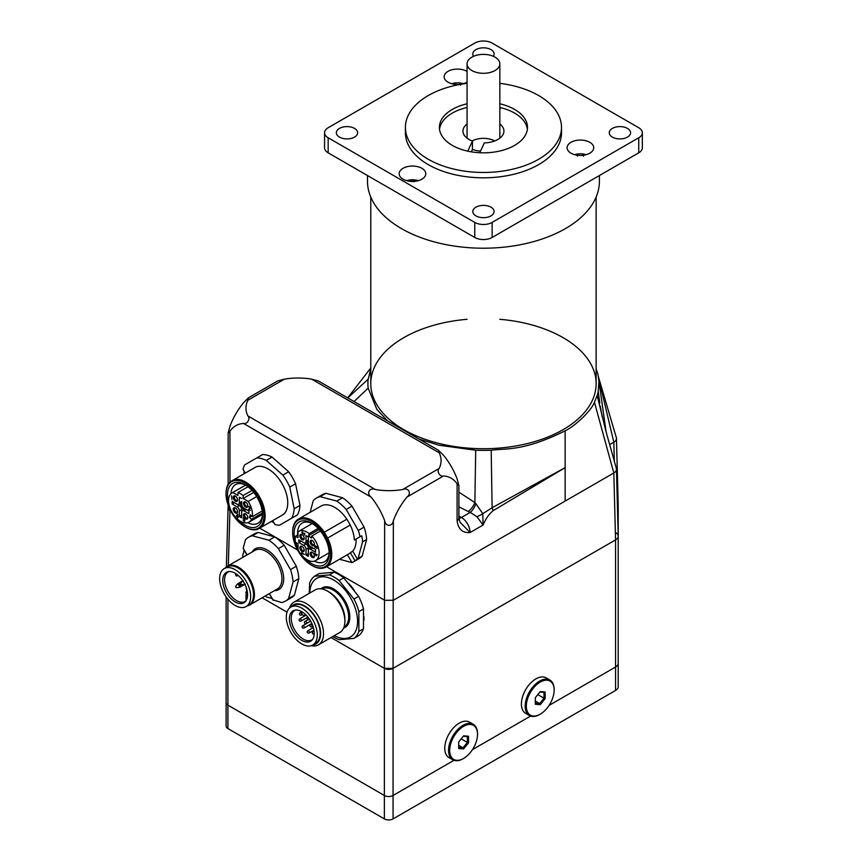 <?xml version="1.0" encoding="UTF-8"?>
<svg xmlns="http://www.w3.org/2000/svg" width="862" height="862" viewBox="0 0 862 862"><rect width="100%" height="100%" fill="white"/><g stroke="black" fill="none" stroke-linecap="round" stroke-linejoin="round"><path stroke-width="1.29" d="M499.841 123.988A20.483 11.831 180 0 1 503.936 131.089A20.483 11.831 180 0 1 484.325 142.898L479.757 152.746M467.764 151.162L472.451 141.066L472.451 149.428A20.483 11.831 0 0 0 480.5 151.152M472.451 149.428L471.331 151.852M527.382 129.246A44.048 25.429 180 0 0 500.671 107.675L499.841 109.485M439.523 129.246A44.048 25.429 180 0 1 440.902 124.505A44.048 25.429 180 0 1 467.064 107.481M472.451 141.066A20.483 11.831 180 0 1 462.959 131.089A20.483 11.831 180 0 1 463.659 128.018A20.483 11.831 180 0 1 467.064 123.988M499.841 319.306A112.674 65.049 180 0 1 596.127 383.665A112.674 65.049 180 0 1 526.574 443.768A112.674 65.049 180 0 1 403.772 429.664A112.674 65.049 180 0 1 370.779 383.665A112.674 65.049 180 0 1 403.772 337.667A112.674 65.049 180 0 1 467.064 319.306M471.859 70.533A16.389 9.46 180 0 1 467.064 63.842A16.389 9.46 180 0 1 483.453 54.381A16.389 9.46 180 0 1 499.841 63.842A16.389 9.46 180 0 1 489.724 72.58A16.389 9.46 180 0 1 471.859 70.533M414.051 181.774L414.924 181.02A19.578 19.427 -136.9 0 0 411.142 180.815L411.939 181.656M411.142 180.815A20.009 1.584 93.2 0 0 410.991 181.376M406.702 180.664A11.723 6.767 180 0 1 410.474 179.889A11.723 6.767 180 0 1 414.471 179.889A11.723 6.767 180 0 1 418.242 180.664M460.491 84.26A19.578 15.441 -84.9 0 0 460.222 84.142L460.534 85.219M460.222 84.142A20.009 11.551 120 0 0 459.317 84.39M454.403 85.219L454.716 84.142A19.578 15.441 84.9 0 0 454.446 84.26M455.621 84.39A20.009 11.551 -120 0 0 454.716 84.142M451.699 83.7A11.723 6.767 180 0 1 455.47 82.924A11.723 6.767 180 0 1 459.468 82.924A11.723 6.767 180 0 1 463.239 83.7M583.434 155.246A19.578 15.441 -84.9 0 0 583.175 155.128L583.488 156.205M583.175 155.128A20.009 11.551 120 0 0 582.27 155.365M577.346 156.205L577.659 155.128A19.578 15.441 84.9 0 0 577.389 155.246M578.564 155.365A20.009 11.551 -120 0 0 577.659 155.128M574.642 154.686A11.723 6.767 180 0 1 578.413 153.91A11.723 6.767 180 0 1 582.41 153.91A11.723 6.767 180 0 1 586.182 154.686M467.064 82.105A13.318 7.693 180 0 1 466.881 82.213A13.318 7.693 180 0 1 452.378 83.873A13.318 7.693 180 0 1 444.156 76.772A13.318 7.693 180 0 1 448.057 71.341A13.318 7.693 180 0 1 467.064 71.438M589.823 153.188A13.318 7.693 180 0 1 575.32 154.858A13.318 7.693 180 0 1 567.099 147.758A13.318 7.693 180 0 1 571 142.316A13.318 7.693 180 0 1 585.513 140.657A13.318 7.693 180 0 1 593.724 147.758A13.318 7.693 180 0 1 589.823 153.188M421.884 179.177A13.318 7.693 180 0 1 407.37 180.837A13.318 7.693 180 0 1 399.149 173.736A13.318 7.693 180 0 1 403.05 168.305A13.318 7.693 180 0 1 417.564 166.635A13.318 7.693 180 0 1 425.785 173.736A13.318 7.693 180 0 1 421.884 179.177M499.841 103.796A44.048 25.429 180 0 1 527.501 127.404A44.048 25.429 180 0 1 483.453 152.833A44.048 25.429 180 0 1 439.404 127.404A44.048 25.429 180 0 1 452.302 109.42A44.048 25.429 180 0 1 467.064 103.796M472.16 140.948A16.389 9.46 180 0 1 494.745 140.948M367.492 175.536L367.492 181.268A115.95 66.945 0 0 0 439.081 243.116A115.95 66.945 0 0 0 565.44 228.602A115.95 66.945 0 0 0 599.402 181.268L599.402 175.536M324.565 132.759L324.565 147.811A12.294 7.101 0 0 0 328.163 152.833L474.757 237.47A12.294 7.101 0 0 0 492.137 237.47L638.742 152.833A12.294 7.101 0 0 0 642.341 147.811L642.341 132.759A12.294 7.101 180 0 1 638.742 137.769L492.137 222.407A12.294 7.101 180 0 1 474.757 222.407L328.163 137.769A12.294 7.101 180 0 1 324.565 132.759A12.294 7.101 180 0 1 328.163 127.738L474.757 43.1A12.294 7.101 180 0 1 492.137 43.1L638.742 127.738A12.294 7.101 180 0 1 642.341 132.759M499.841 83.345A78.054 45.061 180 0 1 561.507 127.404A78.054 45.061 180 0 1 483.453 172.465A78.054 45.061 180 0 1 405.399 127.404A78.054 45.061 180 0 1 428.263 95.542A78.054 45.061 180 0 1 467.064 83.345M561.507 127.404L561.507 132.759A78.054 45.061 180 0 1 483.453 177.82A78.054 45.061 180 0 1 405.399 132.759L405.399 127.404M612.376 128.406A10.656 6.153 180 0 1 623.98 127.07A10.656 6.153 180 0 1 630.564 132.759A10.656 6.153 180 0 1 619.907 138.911A10.656 6.153 180 0 1 609.251 132.759A10.656 6.153 180 0 1 612.376 128.406M475.921 207.192A10.656 6.153 180 0 1 487.526 205.856A10.656 6.153 180 0 1 494.098 211.535A10.656 6.153 180 0 1 483.453 217.687A10.656 6.153 180 0 1 472.796 211.535A10.656 6.153 180 0 1 475.921 207.192M339.456 128.406A10.656 6.153 180 0 1 351.071 127.07A10.656 6.153 180 0 1 357.644 132.759A10.656 6.153 180 0 1 346.987 138.911A10.656 6.153 180 0 1 336.342 132.759A10.656 6.153 180 0 1 339.456 128.406M473.583 56.289A10.656 6.153 180 0 1 472.796 53.972A10.656 6.153 180 0 1 475.921 49.619A10.656 6.153 180 0 1 487.526 48.294A10.656 6.153 180 0 1 494.098 53.972A10.656 6.153 180 0 1 493.323 56.289M615.565 532.533A9.019 5.204 180 0 1 618.205 536.218A9.019 5.204 180 0 1 615.565 539.892L613.819 472.99L393.352 600.275L384.657 600.275L326.558 566.733M297.584 550.01L259.71 528.147M230.951 511.532L229.938 510.95L229.949 509.561M617.343 503.225A9.019 5.204 180 0 1 618.205 505.434L618.205 686.755A9.019 5.204 0 0 1 615.565 690.44L615.565 667.016A9.019 5.204 0 0 0 618.205 663.341A9.019 5.204 180 0 1 615.565 667.016L549.094 705.396L615.565 667.016L615.565 539.892L393.061 668.352L393.352 520.626C392.609 526.865 385.4 526.865 384.657 520.626L384.366 668.352L331.019 637.557L384.366 668.352L393.061 668.352A6.142 3.545 180 0 1 384.366 668.352L384.366 795.486A6.142 3.545 0 0 0 393.061 795.486A6.142 3.545 180 0 1 384.366 795.486L384.366 818.9A6.142 3.545 0 0 0 393.061 818.9L393.061 795.486L453.962 760.316L393.061 795.486L393.061 668.352L615.565 539.892A9.019 5.204 -0 0 0 618.205 536.132L616.459 469.23A9.019 5.204 -0 0 0 616.341 468.432L605.932 431.259L597.172 395.464A115.54 66.708 -0 0 0 598.196 391.499L598.95 381.78L598.196 375.821A115.54 66.708 -0 0 0 597.172 371.867L596.127 368.893M287.003 612.149L262.123 597.786L287.003 612.149M618.205 505.434A9.019 5.204 180 0 1 617.461 507.502A9.019 5.204 -0 0 0 618.205 505.358L616.459 438.446A9.019 5.204 -0 0 0 616.341 437.659L598.303 376.392M229.949 482.02L229.949 431.302A49.166 28.392 60 0 1 243.537 423.457L371.069 497.083A49.166 28.392 60 0 1 384.657 520.626M229.949 431.302L228.139 433.004L229.949 426.281A49.166 28.392 120 0 1 243.537 402.748L248.461 397.824L247.879 400.237L284.438 379.129L277.715 380.929L248.461 397.824M228.15 508.364L229.938 510.95L228.29 565.752M596.127 197.075L596.127 383.665A112.674 65.049 180 0 1 483.453 448.714A112.674 65.049 180 0 1 370.779 383.665L370.779 197.075M284.438 379.129A49.166 28.381 180 0 1 311.613 379.129L439.146 452.755A49.166 28.381 180 0 1 439.146 468.454L402.586 489.562A49.166 28.381 180 0 1 375.412 489.562L247.879 415.926A49.166 28.381 180 0 1 247.879 400.237M439.146 452.755L438.575 450.352L318.337 380.929L311.613 379.129M247.879 415.926C250.767 418.533 247.082 424.643 243.537 423.457M371.069 497.083C366.038 493.323 369.636 487.084 375.412 489.562M402.586 489.562C408.362 487.084 411.971 493.323 406.939 497.083L443.499 475.975C439.9 477.203 436.301 470.954 439.146 468.454M443.499 475.975A49.166 28.392 -60 0 1 457.086 483.83L457.086 520.626C458.164 529.139 462.506 533.115 470.124 532.533L459.974 522.167L458.886 518.094A6.142 3.545 180 0 1 458.886 518.116A6.142 3.545 180 0 1 457.086 520.626M438.575 450.352L443.499 455.265A49.166 28.392 -120 0 1 457.086 478.809L458.886 485.532L457.086 483.83M393.352 520.626A49.166 28.392 -60 0 1 406.939 497.083M458.886 518.504A12.294 7.101 120 0 0 461.429 517.48A12.294 7.101 -120 0 1 470.124 532.533L483.065 525.066C485.403 519.344 488.668 514.592 492.87 510.821L565.149 467.635L492.105 507.74L482.806 513.687A12.294 1.756 -30.7 0 1 476.998 516.769L483.065 525.066L482.806 513.687L475.932 503.71A12.294 5.808 -67.7 0 1 470.21 512.405L476.998 516.769M492.87 510.821A6.142 3.448 -121.4 0 0 492.105 507.74L491.2 450.223C506.285 448.24 523.59 451.451 565.149 430.828C574.879 426.324 591.634 410.463 594.446 402.188L597.172 395.464M458.886 506.824L468.152 511.468A12.294 6.605 116.8 0 0 474.876 502.6L458.886 492.127M475.932 503.71L474.876 502.6L475.695 450.223A115.54 66.708 -0 0 0 491.2 450.223M370.779 368.882L368.171 379.183A115.54 66.708 -0 0 0 368.171 388.137L376.856 409.396L387.588 420.915M609.606 444.641L613.819 442.206A9.019 5.204 -0 0 0 616.459 438.446M594.446 402.188L613.819 472.99A9.019 5.204 -0 0 0 616.459 469.23M418.943 439.017L439.006 445.234L475.695 450.223M226.113 596.881L226.113 726.063A6.142 3.545 0 0 0 227.913 728.573L227.913 705.159A6.142 3.545 180 0 1 226.113 702.649A6.142 3.545 0 0 0 227.913 705.159L384.366 795.486L227.913 705.159L227.913 599.209M615.565 690.44L393.061 818.9M384.366 818.9L227.913 728.573M472.462 749.638L530.593 716.074L472.462 749.638M274.73 536.886L268.933 540.237L252.372 535.798L258.169 532.457L274.73 536.886A36.872 21.291 60 0 1 284.18 545.269L296.302 566.259A36.872 21.291 60 0 1 298.823 578.639L294.395 595.189A36.872 21.291 60 0 1 291.259 597.754L285.462 601.105A36.872 21.291 60 0 1 281.68 602.527L273.017 599.887M258.169 532.457A36.872 21.291 -120 0 0 254.387 533.88L248.59 537.231A36.872 21.291 -120 0 0 245.454 539.795L243.203 548.232L247.049 554.912M268.933 540.237A36.872 21.291 60 0 1 278.383 548.62L284.18 545.269M278.383 548.62L290.505 569.61L296.302 566.259M290.505 569.61A36.872 21.291 60 0 1 293.037 581.979L298.823 578.639M293.037 581.979L288.598 598.54L294.395 595.189M288.598 598.54A36.872 21.291 60 0 1 285.462 601.105M265.259 595.976A36.872 21.291 60 0 0 266.864 597.086L272.036 598.476M242.933 557.294A36.872 21.291 60 0 1 242.761 555.343L244.151 550.182M247.469 605.77A22.326 12.898 -120 0 0 249.797 604.898A22.326 12.898 -120 0 0 253.891 589.64A22.326 12.898 -120 0 0 234.55 565.591A22.326 12.898 -120 0 0 227.471 566.215A22.326 12.898 -120 0 0 225.542 567.799M252.372 535.798A36.872 21.291 -120 0 0 248.59 537.231M224.195 568.586L227.094 566.905A21.916 12.661 60 0 1 249.021 579.566A21.916 12.661 60 0 1 249.021 604.876L246.123 606.546A21.916 12.661 -120 0 0 246.123 581.236A21.916 12.661 -120 0 0 224.195 568.586A21.916 12.661 -120 0 0 224.195 593.896A21.916 12.661 -120 0 0 246.123 606.546M226.383 592.636A17.552 10.139 60 0 1 223.172 584.35A17.552 10.139 60 0 1 228.204 571.678A17.552 10.139 60 0 1 243.935 582.496A17.552 10.139 60 0 1 245.444 601.525A17.552 10.139 60 0 1 226.383 592.636M245.972 600.846A17.003 9.816 60 0 1 245.11 601.45A17.003 9.816 60 0 1 224.993 583.617A17.003 9.816 60 0 1 228.107 572.002A17.003 9.816 60 0 1 229.066 571.56M247.534 593.638L246.026 594.511L246.607 594.845A2.866 1.659 -120 0 0 247.566 595.114M246.026 594.511L246.026 600.771M246.026 586.903L246.607 590.158A2.866 1.659 -120 0 1 247.092 590.513M312.755 645.024L312.755 645.024A21.916 12.661 60 0 1 290.839 632.363A21.916 12.661 60 0 1 290.839 607.053L290.839 607.053A21.916 12.661 60 0 1 312.755 619.713A21.916 12.661 60 0 1 312.755 645.024L315.654 643.343A21.916 12.661 60 0 0 315.654 618.032A21.916 12.661 60 0 0 293.737 605.383L290.839 607.053L293.737 605.383M293.015 631.103A17.552 10.139 60 0 1 294.836 610.156A17.552 10.139 60 0 1 310.568 620.974A17.552 10.139 60 0 1 312.076 640.003A17.552 10.139 60 0 1 293.015 631.103M291.119 606.891A22.531 13.005 60 0 1 315.955 617.86A22.531 13.005 60 0 1 313.035 644.851M311.279 645.67A24.589 14.191 -120 0 0 314.835 645.929A24.589 14.191 -120 0 0 318.434 644.819A24.589 14.191 -120 0 0 318.434 616.427A24.589 14.191 -120 0 0 297.455 601.126A24.589 14.191 -120 0 0 293.845 602.236A24.589 14.191 -120 0 0 289.535 608.012M318.434 644.819L339.8 632.482A24.589 14.191 -120 0 0 344.886 621.233A24.589 14.191 -120 0 0 339.8 604.09A24.589 14.191 -120 0 0 327.506 591.116A24.589 14.191 -120 0 0 318.821 588.789A24.589 14.191 -120 0 0 315.212 589.899L293.845 602.236M344.886 621.233L344.886 619.131A22.024 12.714 -120 0 0 329.316 592.162L327.506 591.116M309.76 593.045A33.812 19.524 60 0 1 324.834 576.883A33.812 19.524 60 0 1 350.575 597.872A33.812 19.524 60 0 1 354.368 605.792A33.812 19.524 60 0 1 334.348 635.628M309.232 593.358L309.62 583.186A36.872 21.291 60 0 1 314.511 576.225L329.349 574.9A36.872 21.291 60 0 1 339.132 580.557L353.98 599.015A36.872 21.291 60 0 1 358.872 611.621L358.872 631.415A36.872 21.291 60 0 1 353.98 638.376L339.132 639.701A36.872 21.291 60 0 1 332.797 636.522M358.872 611.621L363.505 608.949L363.505 628.743A36.872 21.291 60 0 1 358.614 635.703L353.98 638.376M353.98 599.015L358.614 596.342A36.872 21.291 60 0 1 363.505 608.949M339.132 580.557L343.766 577.874L358.614 596.342M329.349 574.9L333.993 572.228A36.872 21.291 60 0 1 343.766 577.874M314.511 576.225L319.145 573.553L333.993 572.228M358.872 631.415L363.505 628.743M314.188 633.969A1.293 1.293 0 0 1 312.486 633.408A1.293 1.293 0 0 1 312.981 631.695L314.08 631.059L312.981 631.695A1.293 0.743 60 0 1 314.177 632.288M306.387 623.528A1.293 1.293 0 0 1 304.62 623.054A1.293 1.293 0 0 1 305.094 621.297L307.95 619.649L305.094 621.297A1.293 0.743 60 0 1 306.387 622.041A1.293 0.743 60 0 1 306.387 623.528L310.632 621.082M311.904 626.717A1.293 1.293 0 0 1 310.148 626.243A1.293 1.293 0 0 1 310.622 624.476L311.969 623.7L310.622 624.476A1.293 0.743 60 0 1 311.904 625.23A1.293 0.743 60 0 1 311.904 626.717L312.928 626.124M312.604 639.313A17.003 9.816 60 0 1 311.742 639.927A17.003 9.816 60 0 1 294.739 630.111A17.003 9.816 60 0 1 294.739 610.479A17.003 9.816 60 0 1 295.709 610.037M301.506 611.546L301.506 612.322A2.457 1.422 -120 0 0 302.584 614.789A2.457 1.422 -120 0 0 304.469 615.457A2.457 1.422 -120 0 0 304.986 614.326L304.986 614.024M309.146 632.988A1.293 1.293 0 0 1 307.389 632.514A1.293 1.293 0 0 1 307.853 630.747L313.369 627.558L307.853 630.747A1.293 0.743 60 0 1 309.146 631.49A1.293 0.743 60 0 1 309.146 632.988L313.962 630.208M301.409 615.037A1.293 1.293 0 0 1 299.642 614.574A1.293 1.293 0 0 1 300.116 612.807L301.506 611.998L300.116 612.807A1.293 0.743 60 0 1 301.409 613.55A1.293 0.743 60 0 1 301.409 615.037L302.336 614.509M306.139 615.123L299.728 618.83A1.293 0.743 60 0 1 301.021 619.573A1.293 0.743 60 0 1 301.021 621.06L307.906 617.084M310.686 621.168L302.724 625.769A1.293 0.743 60 0 1 304.017 626.512A1.293 0.743 60 0 1 304.017 627.999L311.861 623.474M349.067 583.843A34.62 19.988 60 0 1 354.228 590.276M363.872 616.255A34.62 19.988 60 0 1 363.883 620.349M242.362 510.713L244.679 509.367A3.276 1.896 60 0 1 246.316 509.528L248.838 510.994A11.885 6.864 -120 0 1 248.838 513.666L244 510.875A3.276 1.896 -120 0 0 242.362 510.713A3.276 1.896 -120 0 0 241.683 512.211L241.683 517.803A11.885 6.864 -120 0 1 239.356 516.467L241.683 515.131M248.008 486.728L237.912 492.558A16.906 9.762 60 0 1 243.127 495.564L243.127 498.495L248.234 501.447A16.906 9.762 60 0 1 252.297 516.694L250.217 514.786L249.43 517.383L251.51 519.29A16.906 9.762 -120 0 1 248.967 522.167A16.906 9.762 -120 0 1 232.072 512.405A16.906 9.762 -120 0 1 232.072 492.892A16.906 9.762 -120 0 1 232.805 492.536L237.912 495.478L237.912 492.558M252.016 490.424L243.127 495.564M262.21 510.972L252.297 516.694M256.682 496.566L248.234 501.447M248.838 510.994L244 508.192A3.276 1.896 -120 0 1 241.683 504.184L241.683 501.501A3.276 1.896 60 0 1 241.004 503.009L238.677 504.345A3.276 1.896 -120 0 1 237.039 504.184L232.201 501.382A11.885 6.864 -120 0 0 232.201 504.054L234.518 502.718L239.356 505.52A3.276 1.896 60 0 1 241.683 509.528L239.356 510.875L239.356 516.467M241.683 509.528L241.683 512.211M253.708 492.385L243.127 498.495M232.201 504.054L237.039 506.856L239.356 505.52M288.63 471.762L282.844 475.102L266.283 460.427L272.08 457.075L288.63 471.762A36.872 21.291 60 0 1 295.547 483.744L299.987 505.423A36.872 21.291 60 0 1 297.455 514.873L291.658 518.213A36.872 21.291 60 0 0 294.19 508.763L289.761 487.084L295.547 483.744M272.08 457.075A36.872 21.291 -120 0 0 262.63 454.543L244.711 464.887A36.872 21.291 -120 0 0 242.998 469.219L245.239 473.098M282.844 475.102A36.872 21.291 60 0 1 289.761 487.084M294.19 508.763L299.987 505.423M272.694 520.648L274.935 524.527A36.872 21.291 60 0 0 279.536 525.206L291.658 518.213M273.793 522.555A36.872 21.291 60 0 1 271.832 521.672L271.465 521.359M237.912 516.801L237.621 514.291L236.468 515.972L237.912 517.803L238.278 516.586M280.236 516.295L283.598 514.355A27.659 15.969 60 0 0 282.014 483.571A27.659 15.969 60 0 0 256.143 466.805L233.548 479.854A27.659 15.969 60 0 1 254.161 489.25A27.659 15.969 60 0 1 265.14 515.885A27.659 15.969 60 0 1 260.992 527.404L283.598 514.355M260.992 527.404L257.63 529.343A27.659 15.969 60 0 1 245.584 527.178A27.659 15.969 60 0 1 245.293 527.005M226.038 493.646A27.659 15.969 60 0 1 226.038 493.312A27.659 15.969 60 0 1 230.186 481.793L233.548 479.854M244.452 519.818L244.549 518.45L243.386 517.782L244.452 518.752L243.871 519.624L244.592 520.54L244.108 520.971L243.095 519.958L243.386 520.702L244.689 521.305L244.657 519.7M243.149 518.213L243.806 517.825M244.021 473.809L243.924 473.335A36.872 21.291 60 0 1 244.14 471.191M238.677 504.345A3.276 1.896 -120 0 0 239.356 502.837L239.356 497.245A11.885 6.864 -120 0 1 241.683 498.581M236.802 515.735L237.621 514.862L237.621 516.209L236.802 515.735M237.89 514.442L237.33 515.164M236.468 515.541L237.33 515.034M266.283 460.427A36.872 21.291 -120 0 0 256.833 457.894M245.013 526.844A26.841 15.494 -120 0 0 263.987 515.885A26.841 15.494 -120 0 0 245.013 483.022A26.841 15.494 -120 0 0 226.038 493.98A26.841 15.494 -120 0 0 245.013 526.844L245.584 527.178M243.116 507.492A2.252 1.304 60 0 1 242.287 506.5A2.252 1.304 60 0 1 241.856 505.294M244.679 508.591A3.071 1.778 60 0 1 242.233 508.246A3.071 1.778 60 0 1 240.66 504.938A3.071 1.778 60 0 1 241.683 503.397M238.483 519.948A24.793 14.309 -120 0 0 262.533 515.056A24.793 14.309 -120 0 0 245.013 484.692A24.793 14.309 -120 0 0 227.482 494.81A24.793 14.309 -120 0 0 228.742 503.085M230.994 493.7A22.326 12.898 60 0 1 235.585 484.595A22.326 12.898 60 0 1 245.907 485.231M262.511 514.011A22.326 12.898 60 0 1 257.91 523.266A22.326 12.898 60 0 1 247.728 522.695M239.356 510.875A3.276 1.896 -120 0 0 237.039 506.856M247.178 503.677A3.071 1.778 -120 0 0 245.638 502.061A3.071 1.778 -120 0 0 243.472 503.311A3.071 1.778 -120 0 0 245.638 507.082A3.071 1.778 -120 0 0 247.814 505.822A3.071 1.778 -120 0 0 247.178 503.677M233.861 499.54A3.071 1.778 -120 0 0 236.231 501.458A3.071 1.778 -120 0 0 237.567 499.906A3.071 1.778 -120 0 0 235.401 496.146A3.071 1.778 -120 0 0 233.225 497.396A3.071 1.778 -120 0 0 233.861 499.54M231.9 499.41L231.576 495.876L231.9 499.41M248.633 509.108L250.368 510.466L249.021 509.334L250.325 508.311L249.646 506.705L248.73 506.673L250.077 507.88L248.633 509.464M233.861 511.371A3.071 1.778 -120 0 0 236.231 513.278A3.071 1.778 -120 0 0 237.567 511.737A3.071 1.778 -120 0 0 235.401 507.977A3.071 1.778 -120 0 0 233.225 509.226A3.071 1.778 -120 0 0 233.861 511.371M247.178 515.508A3.071 1.778 -120 0 0 245.638 513.892A3.071 1.778 -120 0 0 243.472 515.142A3.071 1.778 -120 0 0 245.638 518.902A3.071 1.778 -120 0 0 247.814 517.653A3.071 1.778 -120 0 0 247.178 515.508M245.659 485.112L232.805 492.536M262.447 512.976L251.51 519.29M249.43 517.383L251.65 516.101M235.714 508.181A2.252 1.304 -120 0 0 234.852 508.192A2.252 1.304 -120 0 0 234.389 509.226A2.252 1.304 -120 0 0 235.369 511.5A2.252 1.304 -120 0 0 237.104 512.103A2.252 1.304 -120 0 0 237.546 511.36M245.95 514.097A2.252 1.304 -120 0 0 245.099 514.108A2.252 1.304 -120 0 0 244.625 515.142A2.252 1.304 -120 0 0 245.605 517.405A2.252 1.304 -120 0 0 247.351 518.008A2.252 1.304 -120 0 0 247.793 517.275M245.95 502.266A2.252 1.304 -120 0 0 245.099 502.287A2.252 1.304 -120 0 0 244.625 503.311A2.252 1.304 -120 0 0 245.605 505.585A2.252 1.304 -120 0 0 247.351 506.188A2.252 1.304 -120 0 0 247.793 505.444M235.714 496.35A2.252 1.304 -120 0 0 234.852 496.372A2.252 1.304 -120 0 0 234.389 497.396A2.252 1.304 -120 0 0 234.852 498.969A2.252 1.304 -120 0 0 237.104 500.272A2.252 1.304 -120 0 0 237.546 499.54M250.368 507.966L249.506 508.612M248.676 506.931L249.333 506.554M244.161 521.359L244.84 520.971M244.065 519.732L244.786 519.323M308.316 553.598L305.999 554.934L305.999 549.342A3.276 1.896 -120 0 0 303.683 545.334L298.834 542.532A11.885 6.864 -120 0 1 298.834 539.86L303.683 542.651A3.276 1.896 -120 0 0 305.32 542.812A3.276 1.896 -120 0 0 305.999 541.314L308.316 539.978L308.316 537.058L308.316 542.651A3.276 1.896 -120 0 0 310.632 546.67L315.481 549.46L312.949 548.006L310.632 549.342L315.481 552.143A11.885 6.864 -120 0 0 315.481 549.46M295.494 542.273A16.906 9.762 60 0 1 295.494 536.25L298.026 537.716L298.026 531.822A16.906 9.762 60 0 1 298.705 531.358A16.906 9.762 60 0 1 309.21 533.589L308.596 535.625L311.236 538.06L311.85 536.013A16.906 9.762 -120 0 1 315.611 560.634A16.906 9.762 -120 0 1 298.026 549.644L298.026 543.739L295.494 542.273M298.026 534.785L295.494 536.25M318.186 528.406L309.21 533.589M305.999 554.934A11.885 6.864 -120 0 0 308.316 556.27L308.316 548.006A3.276 1.896 60 0 0 305.999 543.987L303.683 545.334M310.115 512.351L313.251 500.65A36.872 21.291 60 0 1 316.386 498.085L322.183 494.745A36.872 21.291 60 0 1 325.965 493.312L342.526 497.751A36.872 21.291 60 0 1 351.976 506.123L364.087 527.124A36.872 21.291 60 0 1 366.619 539.493L362.191 556.044A36.872 21.291 -120 0 1 359.055 558.608L353.549 561.787A36.872 21.291 60 0 1 351.955 562.563L347.408 554.697M316.386 498.085A36.872 21.291 60 0 1 320.168 496.663L325.965 493.312M342.526 497.751L336.73 501.091L320.168 496.663M336.73 501.091A36.872 21.291 60 0 1 346.179 509.474L351.976 506.123M364.087 527.124L358.301 530.464L346.179 509.474M358.301 530.464A36.872 21.291 60 0 1 360.014 536.767L361.749 535.765A36.872 21.291 60 0 1 362.568 541.832L366.619 539.493M316.128 555.861L316.494 554.729L317.356 554.902L314.458 553.221L316.494 555.645M326.051 567.024A27.659 15.969 60 0 0 327.635 538.06L350.231 525.012A27.659 15.969 60 0 1 354.347 540.043L356.092 539.041A27.659 15.969 60 0 1 352.709 551.077L350.392 552.768A27.659 15.969 60 0 1 348.938 553.803L326.051 567.024A27.659 15.969 60 0 1 312.227 565.655A27.659 15.969 60 0 1 311.936 565.483M314.479 545.797L315.093 547.553L314.91 545.937L315.955 547.208L316.763 546.896L316.817 548.544L317.248 547.402L316.182 546.271M315.837 546.465L314.845 545.571M361.749 535.765L356.092 539.041M360.014 536.767L354.347 540.043M362.568 541.832L358.129 558.393A36.872 21.291 60 0 1 357.385 559.169L352.709 551.077M350.392 552.768L355.025 560.796L357.385 559.169M355.025 560.796A36.872 21.291 60 0 1 353.549 561.787M351.771 562.261A36.872 21.291 60 0 1 351.211 562.38L339.509 559.255M358.129 558.393L362.191 556.044M316.128 555.473L314.953 553.846L316.494 555.257M314.414 546.152L315.19 545.711M292.671 532.113A27.659 15.969 60 0 1 292.671 531.779A27.659 15.969 60 0 1 298.392 519.118L320.998 506.069A27.659 15.969 60 0 1 346.869 519.193L350.231 525.012M327.635 538.06L324.274 532.231L346.869 519.193M298.392 519.118A27.659 15.969 60 0 1 312.227 520.486A27.659 15.969 60 0 1 324.274 532.231M330.62 554.363A26.841 15.494 -120 0 0 311.645 521.488A26.841 15.494 -120 0 0 292.671 532.447A26.841 15.494 -120 0 0 311.645 565.321A26.841 15.494 -120 0 0 330.62 554.363M309.749 545.958A2.252 1.304 60 0 1 308.488 543.771M311.311 547.058A3.071 1.778 60 0 1 309.469 547.165A3.071 1.778 60 0 1 307.465 544.461A3.071 1.778 60 0 1 307.939 541.993A3.071 1.778 60 0 1 308.316 541.864M305.116 558.414A24.793 14.309 -120 0 0 311.645 563.64A24.793 14.309 -120 0 0 329.176 553.523A24.793 14.309 -120 0 0 311.645 523.169A24.793 14.309 -120 0 0 294.114 533.287A24.793 14.309 -120 0 0 295.375 541.551M295.623 542.349A24.793 14.309 -120 0 0 298.026 548.286M297.659 535A22.326 12.898 60 0 1 297.595 533.287A22.326 12.898 60 0 1 302.217 523.062A22.326 12.898 60 0 1 312.54 523.708M329.155 552.477A22.326 12.898 60 0 1 324.554 561.744A22.326 12.898 60 0 1 314.371 561.162M298.834 542.532L301.15 541.196L305.999 543.987M310.632 549.342A3.276 1.896 -120 0 0 308.995 549.18L311.311 547.844A3.276 1.896 60 0 1 312.949 548.006M308.316 539.978A3.276 1.896 60 0 1 307.637 541.476L305.32 542.812M308.995 549.18A3.276 1.896 -120 0 0 308.316 550.678M308.316 537.058A11.885 6.864 -120 0 0 305.999 535.722L305.999 541.314M300.493 534.462A3.071 1.778 -120 0 0 300.03 536.929A3.071 1.778 -120 0 0 302.034 539.634A3.071 1.778 -120 0 0 304.211 538.384A3.071 1.778 -120 0 0 302.034 534.612A3.071 1.778 -120 0 0 300.493 534.462M303.575 551.615A3.071 1.778 -120 0 0 304.211 550.204A3.071 1.778 -120 0 0 302.034 546.443A3.071 1.778 -120 0 0 299.857 547.704A3.071 1.778 -120 0 0 302.034 551.464A3.071 1.778 -120 0 0 303.575 551.615M304.437 554.385L301.538 552.714L301.969 553.716L304.437 554.385M304.469 535.076L304.782 533.255L304.469 534.634L302.066 531.962L302.314 533.718L302.562 532.307L304.782 534.903M313.811 557.531A3.071 1.778 -120 0 0 314.447 556.119A3.071 1.778 -120 0 0 312.281 552.359A3.071 1.778 -120 0 0 310.104 553.609A3.071 1.778 -120 0 0 312.281 557.38A3.071 1.778 -120 0 0 313.811 557.531M310.74 540.377A3.071 1.778 -120 0 0 310.266 542.844A3.071 1.778 -120 0 0 312.281 545.549A3.071 1.778 -120 0 0 314.447 544.299A3.071 1.778 -120 0 0 312.281 540.528A3.071 1.778 -120 0 0 310.74 540.377M320.481 531.024L311.85 536.013M308.596 535.625L319.199 529.505M312.594 552.564A2.252 1.304 -120 0 0 311.732 552.585A2.252 1.304 -120 0 0 311.387 554.385A2.252 1.304 -120 0 0 312.852 556.378A2.252 1.304 -120 0 0 313.983 556.486A2.252 1.304 -120 0 0 314.425 555.753M312.594 540.733A2.252 1.304 -120 0 0 311.732 540.754A2.252 1.304 -120 0 0 311.387 542.564A2.252 1.304 -120 0 0 312.852 544.547A2.252 1.304 -120 0 0 313.983 544.655A2.252 1.304 -120 0 0 314.425 543.922M302.346 534.828A2.252 1.304 -120 0 0 301.484 534.839A2.252 1.304 -120 0 0 301.14 536.649A2.252 1.304 -120 0 0 302.616 538.631A2.252 1.304 -120 0 0 303.736 538.739A2.252 1.304 -120 0 0 304.189 538.007M302.346 546.648A2.252 1.304 -120 0 0 301.484 546.67A2.252 1.304 -120 0 0 301.14 548.469A2.252 1.304 -120 0 0 302.616 550.462A2.252 1.304 -120 0 0 303.736 550.57A2.252 1.304 -120 0 0 304.189 549.837M301.883 532.414L302.605 531.994M316.634 548.491L317.313 548.103M315.707 546.842L316.483 546.4M463.605 748.938L468.529 742.818L468.529 736.245L463.605 735.803L458.681 741.934L458.681 748.496L463.605 748.938L463.023 747.839L458.681 747.44M468.529 742.818L467.366 742.43L463.023 747.839L458.681 745.328M468.529 736.245L467.366 736.633L467.366 742.43L461.159 738.842M463.239 736.267L467.366 736.633M449.695 750.403A19.664 11.357 -60 0 1 463.605 726.321A19.664 11.357 -60 0 1 477.516 734.349A19.664 11.357 -60 0 1 463.605 758.431A19.664 11.357 -60 0 1 449.695 750.403M477.505 734.015A20.483 11.831 120 0 0 477.516 733.681A20.483 11.831 120 0 0 473.27 724.295A20.483 11.831 120 0 0 457.485 729.791A20.483 11.831 120 0 0 448.542 750.403A20.483 11.831 120 0 0 452.787 759.778A20.483 11.831 120 0 0 463.023 758.765A20.483 11.831 120 0 0 463.314 758.592M452.787 759.778L449.016 757.612A20.483 11.831 -60 0 1 444.77 748.227A20.483 11.831 -60 0 1 453.714 727.614A20.483 11.831 -60 0 1 469.499 722.119L473.27 724.295M540.237 704.696L545.161 698.576L545.161 692.003L540.237 691.561L535.313 697.692L535.313 704.254L540.237 704.696L539.655 703.586L535.313 703.198M545.161 698.576L543.997 698.188L539.655 703.586L535.313 701.086M545.161 692.003L543.997 692.391L543.997 698.188L537.791 694.6M539.871 692.024L543.997 692.391M526.326 706.161A19.664 11.357 -60 0 1 540.237 682.068A19.664 11.357 -60 0 1 554.137 690.106A19.664 11.357 -60 0 1 540.237 714.189A19.664 11.357 -60 0 1 526.326 706.161M554.137 689.772A20.483 11.831 120 0 0 554.137 689.438A20.483 11.831 120 0 0 549.902 680.053A20.483 11.831 120 0 0 534.117 685.549A20.483 11.831 120 0 0 525.173 706.161A20.483 11.831 120 0 0 529.408 715.535A20.483 11.831 120 0 0 539.655 714.523A20.483 11.831 120 0 0 539.946 714.35M529.408 715.535L525.648 713.359A20.483 11.831 -60 0 1 521.402 703.985A20.483 11.831 -60 0 1 530.345 683.372A20.483 11.831 -60 0 1 546.131 677.877L549.902 680.053M492.137 222.407L492.137 237.47M474.757 222.407L474.757 237.47M638.742 137.769L638.742 152.833M328.163 137.769L328.163 152.833M565.149 501.091L565.149 430.828M468.152 511.468L470.21 512.405L461.429 517.48L458.886 516.004M368.171 379.183L347.785 397.932M368.171 388.137L354.023 401.53M614.326 461.364L613.819 442.206L598.497 377.459M599.801 403.071L598.196 391.499M606.094 431.862L598.885 380.713M269.386 593.595L273.243 600.264M227.471 566.215L254.99 550.333A22.326 12.898 60 0 1 262.07 549.697A22.326 12.898 60 0 1 279.838 568.446A22.326 12.898 60 0 1 277.327 589.005L249.797 604.898M252.113 551.992A23.554 13.598 60 0 1 278.803 562.369A23.554 13.598 60 0 1 274.439 590.675M246.607 594.845L247.566 594.284M236.457 575.396L236.22 575.913L235.541 574.728L236.457 575.396M242.847 580.762L238.074 583.52A2.047 1.185 60 0 1 238.72 583.455A2.047 1.185 60 0 1 240.347 585.179A2.047 1.185 60 0 1 240.121 587.065L236.102 587.722L235.541 586.559L236.22 587.733L235.541 586.559L237.007 584.49A1.799 1.045 60 0 1 238.268 584.501A1.799 1.045 60 0 1 239.334 586.192A1.799 1.045 60 0 1 238.763 587.507A1.799 1.045 60 0 1 238.429 587.475M246.694 593.142L246.467 593.649L245.789 592.474L246.694 593.142M244.496 583.509A1.799 1.045 60 0 1 243.881 584.544A1.799 1.045 60 0 1 243.558 584.522M245.239 584.113L241.349 584.781L240.66 583.596L241.349 584.781L240.66 583.596L242.125 581.538A1.799 1.045 60 0 1 243.343 581.505M321.957 588.962L322.076 588.897A22.024 12.714 60 0 1 325.297 587.906A22.024 12.714 60 0 1 344.1 601.611A22.024 12.714 60 0 1 344.1 627.04L343.981 627.105M343.593 628.075A22.843 13.189 -120 0 0 345.091 601.04A22.843 13.189 -120 0 0 325.588 586.817A22.843 13.189 -120 0 0 320.933 588.811M244 510.875L246.316 509.528M241.683 501.501L239.356 502.837M305.999 549.342L308.316 548.006M499.841 138.179L499.841 63.842M467.064 138.179L467.064 63.842M414.471 179.889A20.095 20.095 0 0 0 410.474 179.889M459.468 82.924A20.095 20.095 0 0 0 455.47 82.924M582.41 153.91A20.095 20.095 0 0 0 578.413 153.91M226.372 566.991L228.139 505.24M228.139 484.325L228.139 433.004M458.886 518.116L458.886 485.532M600.2 405.948L602.193 416.637M370.779 367.999L347.677 397.867M269.256 593.659L272.974 600.103M243.203 548.544L246.92 554.988M236.156 573.855L235.541 574.728L236.22 575.913L238.505 575.697M244.905 584.307L240.121 587.065M237.007 584.49L238.074 583.52M247.114 590.599L245.789 592.474L246.467 593.649L247.534 593.552M242.125 581.538L243.192 580.557M302.724 625.769L302.724 625.769A1.293 1.293 0 0 0 302.26 627.536A1.293 1.293 0 0 0 304.017 627.999M307.853 617.364L307.853 617.364A1.293 1.293 0 0 0 307.389 619.131A1.293 1.293 0 0 0 309.146 619.606M305.741 614.725L304.469 615.457M299.728 618.83L299.728 618.83A1.293 1.293 0 0 0 299.265 620.586A1.293 1.293 0 0 0 301.021 621.06M226.038 493.98L226.038 493.312M245.595 485.08L232.072 492.892M262.501 514.355L248.967 522.167M312.227 523.546L298.705 531.358M311.645 565.321L312.227 565.655M292.671 532.447L292.671 531.779M329.133 552.822L315.611 560.634M477.516 734.349L477.516 733.681M463.605 758.431L463.023 758.765M554.137 690.106L554.137 689.438M540.237 714.189L539.655 714.523"/></g></svg>
